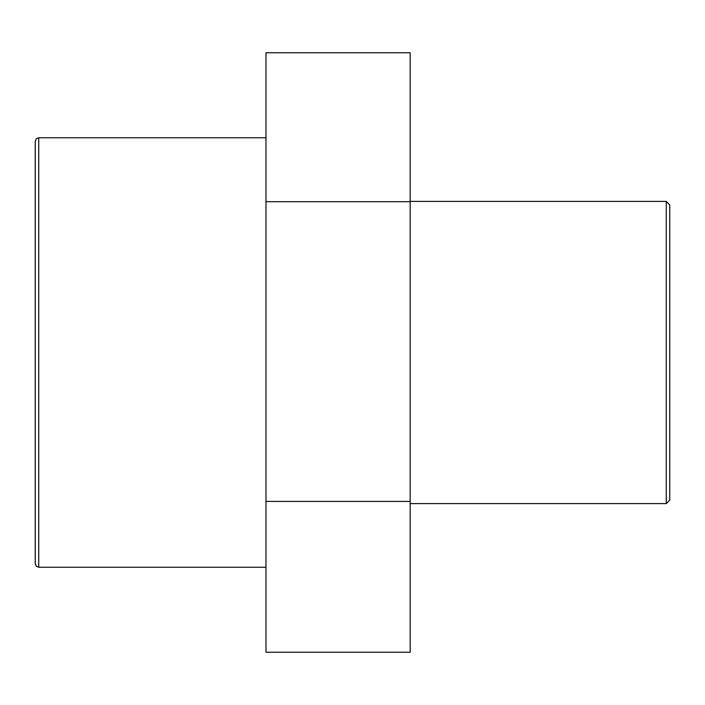 <?xml version="1.0" encoding="UTF-8"?>
<svg xmlns="http://www.w3.org/2000/svg" width="705" height="705" viewBox="0 0 705 705"><rect width="100%" height="100%" fill="white"/><g stroke="black" fill="none" stroke-linecap="round" stroke-linejoin="round"><path stroke-width="1.06" d="M265.979 201.709L265.979 652.222L410.178 652.222L410.178 52.778L265.979 52.778L265.979 201.709L410.178 201.709M265.979 501.431L410.178 501.431M669.75 500.109L669.75 204.891L666.269 201.41L666.269 503.59L669.75 500.109M35.25 141.229L35.25 563.771L36.29 566.256L38.731 567.252L38.731 137.748L36.29 138.744L35.25 141.229M666.269 201.41L410.178 201.41M666.269 503.59L410.178 503.59M265.979 137.748L38.731 137.748M265.979 567.252L38.731 567.252"/></g></svg>
